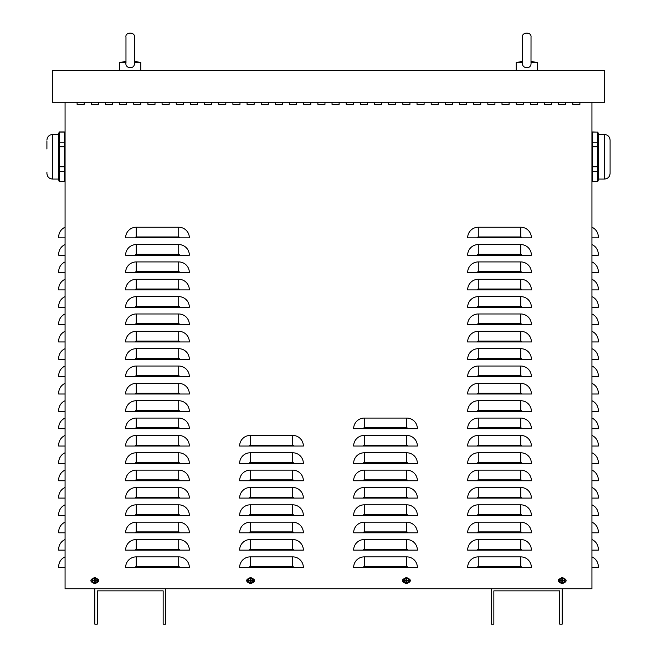 <?xml version="1.0" encoding="UTF-8"?>
<svg xmlns="http://www.w3.org/2000/svg" width="657" height="657" viewBox="0 0 657 657"><rect width="100%" height="100%" fill="white"/><g stroke="black" fill="none" stroke-linecap="round" stroke-linejoin="round"><path stroke-width="0.99" d="M558.647 104.364L558.647 102.237L558.647 104.364L565.734 104.364L558.647 104.364M565.734 102.237L565.734 104.364L565.734 102.237M530.322 104.364L530.322 102.237L530.322 104.364L537.41 104.364L530.322 104.364M537.41 102.237L537.41 104.364L537.41 102.237M501.997 104.364L501.997 102.237L501.997 104.364L509.076 104.364L501.997 104.364M509.076 102.237L509.076 104.364L509.076 102.237M473.672 104.364L473.672 102.237L473.672 104.364L480.752 104.364L473.672 104.364M480.752 102.237L480.752 104.364L480.752 102.237M445.347 104.364L445.347 102.237L445.347 104.364L452.427 104.364L445.347 104.364M452.427 102.237L452.427 104.364L452.427 102.237M417.023 104.364L417.023 102.237L417.023 104.364L424.102 104.364L417.023 104.364M424.102 102.237L424.102 104.364L424.102 102.237M388.689 104.364L388.689 102.237L388.689 104.364L395.777 104.364L388.689 104.364M395.777 102.237L395.777 104.364L395.777 102.237M360.365 104.364L360.365 102.237L360.365 104.364L367.452 104.364L360.365 104.364M367.452 102.237L367.452 104.364L367.452 102.237M332.04 104.364L332.04 102.237L332.04 104.364L339.119 104.364L332.04 104.364M339.119 102.237L339.119 104.364L339.119 102.237M303.715 104.364L303.715 102.237L303.715 104.364L310.794 104.364L303.715 104.364M310.794 102.237L310.794 104.364L310.794 102.237M275.39 104.364L275.39 102.237L275.39 104.364L282.469 104.364L275.39 104.364M282.469 102.237L282.469 104.364L282.469 102.237M247.065 104.364L247.065 102.237L247.065 104.364L254.144 104.364L247.065 104.364M254.144 102.237L254.144 104.364L254.144 102.237M218.74 104.364L218.74 102.237L218.74 104.364L225.819 104.364L218.74 104.364M225.819 102.237L225.819 104.364L225.819 102.237M190.407 104.364L190.407 102.237L190.407 104.364L197.494 104.364L190.407 104.364M197.494 102.237L197.494 104.364L197.494 102.237M162.082 104.364L162.082 102.237L162.082 104.364L169.169 104.364L162.082 104.364M169.169 102.237L169.169 104.364L169.169 102.237M133.757 104.364L133.757 102.237L133.757 104.364L140.836 104.364L133.757 104.364M140.836 102.237L140.836 104.364L140.836 102.237M105.432 104.364L105.432 102.237L105.432 104.364L112.511 104.364L105.432 104.364M112.511 102.237L112.511 104.364L112.511 102.237M77.107 104.364L77.107 102.237L77.107 104.364L84.186 104.364L77.107 104.364M84.186 102.237L84.186 104.364L84.186 102.237M252.814 578.833A1.774 1.774 0 0 1 254.497 580.599A1.774 1.774 0 0 1 252.814 582.365M248.387 582.365A1.774 1.774 0 0 1 246.712 580.599A1.774 1.774 0 0 1 248.387 578.833M564.404 578.833A1.774 1.774 0 0 1 566.088 580.599A1.774 1.774 0 0 1 564.404 582.365M559.978 582.365A1.774 1.774 0 0 1 558.294 580.599A1.774 1.774 0 0 1 559.978 578.833M408.613 578.833A1.774 1.774 0 0 1 410.288 580.599A1.774 1.774 0 0 1 408.613 582.365M404.186 582.365A1.774 1.774 0 0 1 402.503 580.599A1.774 1.774 0 0 1 404.186 578.833M97.022 578.833A1.774 1.774 0 0 1 98.706 580.599A1.774 1.774 0 0 1 97.022 582.365M92.596 582.365A1.774 1.774 0 0 1 90.912 580.599A1.774 1.774 0 0 1 92.596 578.833M91.266 104.364L91.266 102.237L91.266 104.364L98.353 104.364L91.266 104.364M98.353 102.237L98.353 104.364L98.353 102.237M119.59 104.364L119.59 102.237L119.59 104.364L126.678 104.364L119.59 104.364M126.678 102.237L126.678 104.364L126.678 102.237M147.924 104.364L147.924 102.237L147.924 104.364L155.003 104.364L147.924 104.364M155.003 102.237L155.003 104.364L155.003 102.237M176.248 104.364L176.248 102.237L176.248 104.364L183.328 104.364L176.248 104.364M183.328 102.237L183.328 104.364L183.328 102.237M204.573 104.364L204.573 102.237L204.573 104.364L211.653 104.364L204.573 104.364M211.653 102.237L211.653 104.364L211.653 102.237M232.898 104.364L232.898 102.237L232.898 104.364L239.977 104.364L232.898 104.364M239.977 102.237L239.977 104.364L239.977 102.237M261.223 104.364L261.223 102.237L261.223 104.364L268.311 104.364L261.223 104.364M268.311 102.237L268.311 104.364L268.311 102.237M289.548 104.364L289.548 102.237L289.548 104.364L296.635 104.364L289.548 104.364M296.635 102.237L296.635 104.364L296.635 102.237M317.881 104.364L317.881 102.237L317.881 104.364L324.96 104.364L317.881 104.364M324.96 102.237L324.96 104.364L324.96 102.237M346.206 104.364L346.206 102.237L346.206 104.364L353.285 104.364L346.206 104.364M353.285 102.237L353.285 104.364L353.285 102.237M374.531 104.364L374.531 102.237L374.531 104.364L381.61 104.364L374.531 104.364M381.61 102.237L381.61 104.364L381.61 102.237M402.856 104.364L402.856 102.237L402.856 104.364L409.935 104.364L402.856 104.364M409.935 102.237L409.935 104.364L409.935 102.237M431.181 104.364L431.181 102.237L431.181 104.364L438.26 104.364L431.181 104.364M438.26 102.237L438.26 104.364L438.26 102.237M459.506 104.364L459.506 102.237L459.506 104.364L466.593 104.364L459.506 104.364M466.593 102.237L466.593 104.364L466.593 102.237M487.831 104.364L487.831 102.237L487.831 104.364L494.918 104.364L487.831 104.364M494.918 102.237L494.918 104.364L494.918 102.237M516.164 104.364L516.164 102.237L516.164 104.364L523.243 104.364L516.164 104.364M523.243 102.237L523.243 104.364L523.243 102.237M544.489 104.364L544.489 102.237L544.489 104.364L551.568 104.364L544.489 104.364M551.568 102.237L551.568 104.364L551.568 102.237M572.814 104.364L572.814 102.237L572.814 104.364L579.893 104.364L572.814 104.364M579.893 102.237L579.893 104.364L579.893 102.237M65.068 227.232A10.619 10.619 0 0 0 58.695 236.963L58.695 237.85L65.068 237.85M65.068 244.576A10.619 10.619 0 0 0 58.695 254.316L58.695 255.203L65.068 255.203M65.068 261.929A10.619 10.619 0 0 0 58.695 271.661L58.695 272.548L65.068 272.548M65.068 279.282A10.619 10.619 0 0 0 58.695 289.014L58.695 289.901L65.068 289.901M65.068 296.627A10.619 10.619 0 0 0 58.695 306.367L58.695 307.254L65.068 307.254M65.068 313.98A10.619 10.619 0 0 0 58.695 323.712L58.695 324.599L65.068 324.599M65.068 331.325A10.619 10.619 0 0 0 58.695 341.065L58.695 341.952L65.068 341.952M65.068 348.678A10.619 10.619 0 0 0 58.695 358.41L58.695 359.297L65.068 359.297M65.068 366.031A10.619 10.619 0 0 0 58.695 375.763L58.695 376.65L65.068 376.65M65.068 383.376A10.619 10.619 0 0 0 58.695 393.116L58.695 394.003L65.068 394.003M65.068 400.729A10.619 10.619 0 0 0 58.695 410.461L58.695 411.348L65.068 411.348M65.068 418.074A10.619 10.619 0 0 0 58.695 427.814L58.695 428.701L65.068 428.701M65.068 435.427A10.619 10.619 0 0 0 58.695 445.159L58.695 446.046L65.068 446.046M65.068 452.78A10.619 10.619 0 0 0 58.695 462.512L58.695 463.399L65.068 463.399M65.068 470.125A10.619 10.619 0 0 0 58.695 479.865L58.695 480.752L65.068 480.752M65.068 487.478A10.619 10.619 0 0 0 58.695 497.209L58.695 498.096L65.068 498.096M65.068 504.822A10.619 10.619 0 0 0 58.695 514.562L58.695 515.449L65.068 515.449M65.068 522.175A10.619 10.619 0 0 0 58.695 531.907L58.695 532.794L65.068 532.794M65.068 539.528A10.619 10.619 0 0 0 58.695 549.26L58.695 550.147L65.068 550.147M65.068 556.873A10.619 10.619 0 0 0 58.695 566.613L58.695 567.5L65.068 567.5M591.932 227.232A10.619 10.619 0 0 1 598.305 236.963L598.305 237.85L591.932 237.85M591.932 244.576A10.619 10.619 0 0 1 598.305 254.316L598.305 255.203L591.932 255.203M591.932 261.929A10.619 10.619 0 0 1 598.305 271.661L598.305 272.548L591.932 272.548M591.932 279.282A10.619 10.619 0 0 1 598.305 289.014L598.305 289.901L591.932 289.901M591.932 296.627A10.619 10.619 0 0 1 598.305 306.367L598.305 307.254L591.932 307.254M591.932 313.98A10.619 10.619 0 0 1 598.305 323.712L598.305 324.599L591.932 324.599M591.932 331.325A10.619 10.619 0 0 1 598.305 341.065L598.305 341.952L591.932 341.952M591.932 348.678A10.619 10.619 0 0 1 598.305 358.41L598.305 359.297L591.932 359.297M591.932 366.031A10.619 10.619 0 0 1 598.305 375.763L598.305 376.65L591.932 376.65M591.932 383.376A10.619 10.619 0 0 1 598.305 393.116L598.305 394.003L591.932 394.003M591.932 400.729A10.619 10.619 0 0 1 598.305 410.461L598.305 411.348L591.932 411.348M591.932 418.074A10.619 10.619 0 0 1 598.305 427.814L598.305 428.701L591.932 428.701M591.932 435.427A10.619 10.619 0 0 1 598.305 445.159L598.305 446.046L591.932 446.046M591.932 452.78A10.619 10.619 0 0 1 598.305 462.512L598.305 463.399L591.932 463.399M591.932 470.125A10.619 10.619 0 0 1 598.305 479.865L598.305 480.752L591.932 480.752M591.932 487.478A10.619 10.619 0 0 1 598.305 497.209L598.305 498.096L591.932 498.096M591.932 504.822A10.619 10.619 0 0 1 598.305 514.562L598.305 515.449L591.932 515.449M591.932 522.175A10.619 10.619 0 0 1 598.305 531.907L598.305 532.794L591.932 532.794M591.932 539.528A10.619 10.619 0 0 1 598.305 549.26L598.305 550.147L591.932 550.147M591.932 556.873A10.619 10.619 0 0 1 598.305 566.613L598.305 567.5L591.932 567.5M591.932 102.237L591.932 588.746L562.195 588.746L562.195 624.15L559.715 624.15L559.715 590.865L493.85 590.865L493.85 624.15L491.379 624.15L491.379 588.746L165.621 588.746L165.621 624.15L163.15 624.15L163.15 590.865L97.285 590.865L97.285 624.15L94.805 624.15L94.805 588.746L65.068 588.746L65.068 102.237M125.61 237.85A10.619 10.619 0 0 1 136.237 227.232L178.729 227.232A10.619 10.619 0 0 1 189.347 237.85L125.61 237.85M125.61 255.203A10.619 10.619 0 0 1 136.237 244.576L178.729 244.576A10.619 10.619 0 0 1 189.347 255.203L125.61 255.203M125.61 272.548A10.619 10.619 0 0 1 136.237 261.929L178.729 261.929A10.619 10.619 0 0 1 189.347 272.548L125.61 272.548M125.61 289.901A10.619 10.619 0 0 1 136.237 279.282L178.729 279.282A10.619 10.619 0 0 1 189.347 289.901L125.61 289.901M125.61 307.254A10.619 10.619 0 0 1 136.237 296.627L178.729 296.627A10.619 10.619 0 0 1 189.347 307.254L125.61 307.254M125.61 324.599A10.619 10.619 0 0 1 136.237 313.98L178.729 313.98A10.619 10.619 0 0 1 189.347 324.599L125.61 324.599M125.61 341.952A10.619 10.619 0 0 1 136.237 331.325L178.729 331.325A10.619 10.619 0 0 1 189.347 341.952L125.61 341.952M125.61 359.297A10.619 10.619 0 0 1 136.237 348.678L178.729 348.678A10.619 10.619 0 0 1 189.347 359.297L125.61 359.297M125.61 376.65A10.619 10.619 0 0 1 136.237 366.031L178.729 366.031A10.619 10.619 0 0 1 189.347 376.65L125.61 376.65M125.61 394.003A10.619 10.619 0 0 1 136.237 383.376L178.729 383.376A10.619 10.619 0 0 1 189.347 394.003L125.61 394.003M125.61 411.348A10.619 10.619 0 0 1 136.237 400.729L178.729 400.729A10.619 10.619 0 0 1 189.347 411.348L125.61 411.348M125.61 428.701A10.619 10.619 0 0 1 136.237 418.074L178.729 418.074A10.619 10.619 0 0 1 189.347 428.701L125.61 428.701M125.61 446.046A10.619 10.619 0 0 1 136.237 435.427L178.729 435.427A10.619 10.619 0 0 1 189.347 446.046L125.61 446.046M125.61 463.399A10.619 10.619 0 0 1 136.237 452.78L178.729 452.78A10.619 10.619 0 0 1 189.347 463.399L125.61 463.399M125.61 480.752A10.619 10.619 0 0 1 136.237 470.125L178.729 470.125A10.619 10.619 0 0 1 189.347 480.752L125.61 480.752M125.61 498.096A10.619 10.619 0 0 1 136.237 487.478L178.729 487.478A10.619 10.619 0 0 1 189.347 498.096L125.61 498.096M125.61 515.449A10.619 10.619 0 0 1 136.237 504.822L178.729 504.822A10.619 10.619 0 0 1 189.347 515.449L125.61 515.449M125.61 532.794A10.619 10.619 0 0 1 136.237 522.175L178.729 522.175A10.619 10.619 0 0 1 189.347 532.794L125.61 532.794M125.61 550.147A10.619 10.619 0 0 1 136.237 539.528L178.729 539.528A10.619 10.619 0 0 1 189.347 550.147L125.61 550.147M125.61 567.5A10.619 10.619 0 0 1 136.237 556.873L178.729 556.873A10.619 10.619 0 0 1 189.347 567.5L125.61 567.5M239.624 446.046A10.619 10.619 0 0 1 250.251 435.427L292.735 435.427A10.619 10.619 0 0 1 303.362 446.046L239.624 446.046M239.624 463.399A10.619 10.619 0 0 1 250.251 452.78L292.735 452.78A10.619 10.619 0 0 1 303.362 463.399L239.624 463.399M239.624 480.752A10.619 10.619 0 0 1 250.251 470.125L292.735 470.125A10.619 10.619 0 0 1 303.362 480.752L239.624 480.752M239.624 498.096A10.619 10.619 0 0 1 250.251 487.478L292.735 487.478A10.619 10.619 0 0 1 303.362 498.096L239.624 498.096M239.624 515.449A10.619 10.619 0 0 1 250.251 504.822L292.735 504.822A10.619 10.619 0 0 1 303.362 515.449L239.624 515.449M239.624 532.794A10.619 10.619 0 0 1 250.251 522.175L292.735 522.175A10.619 10.619 0 0 1 303.362 532.794L239.624 532.794M239.624 550.147A10.619 10.619 0 0 1 250.251 539.528L292.735 539.528A10.619 10.619 0 0 1 303.362 550.147L239.624 550.147M239.624 567.5A10.619 10.619 0 0 1 250.251 556.873L292.735 556.873A10.619 10.619 0 0 1 303.362 567.5L239.624 567.5M353.638 428.701A10.619 10.619 0 0 1 364.265 418.074L406.749 418.074A10.619 10.619 0 0 1 417.376 428.701L353.638 428.701M353.638 446.046A10.619 10.619 0 0 1 364.265 435.427L406.749 435.427A10.619 10.619 0 0 1 417.376 446.046L353.638 446.046M353.638 463.399A10.619 10.619 0 0 1 364.265 452.78L406.749 452.78A10.619 10.619 0 0 1 417.376 463.399L353.638 463.399M353.638 480.752A10.619 10.619 0 0 1 364.265 470.125L406.749 470.125A10.619 10.619 0 0 1 417.376 480.752L353.638 480.752M353.638 498.096A10.619 10.619 0 0 1 364.265 487.478L406.749 487.478A10.619 10.619 0 0 1 417.376 498.096L353.638 498.096M353.638 515.449A10.619 10.619 0 0 1 364.265 504.822L406.749 504.822A10.619 10.619 0 0 1 417.376 515.449L353.638 515.449M353.638 532.794A10.619 10.619 0 0 1 364.265 522.175L406.749 522.175A10.619 10.619 0 0 1 417.376 532.794L353.638 532.794M353.638 550.147A10.619 10.619 0 0 1 364.265 539.528L406.749 539.528A10.619 10.619 0 0 1 417.376 550.147L353.638 550.147M353.638 567.5A10.619 10.619 0 0 1 364.265 556.873L406.749 556.873A10.619 10.619 0 0 1 417.376 567.5L353.638 567.5M467.653 237.85A10.619 10.619 0 0 1 478.271 227.232L520.763 227.232A10.619 10.619 0 0 1 531.39 237.85L467.653 237.85M467.653 255.203A10.619 10.619 0 0 1 478.271 244.576L520.763 244.576A10.619 10.619 0 0 1 531.39 255.203L467.653 255.203M467.653 272.548A10.619 10.619 0 0 1 478.271 261.929L520.763 261.929A10.619 10.619 0 0 1 531.39 272.548L467.653 272.548M467.653 289.901A10.619 10.619 0 0 1 478.271 279.282L520.763 279.282A10.619 10.619 0 0 1 531.39 289.901L467.653 289.901M467.653 307.254A10.619 10.619 0 0 1 478.271 296.627L520.763 296.627A10.619 10.619 0 0 1 531.39 307.254L467.653 307.254M467.653 324.599A10.619 10.619 0 0 1 478.271 313.98L520.763 313.98A10.619 10.619 0 0 1 531.39 324.599L467.653 324.599M467.653 341.952A10.619 10.619 0 0 1 478.271 331.325L520.763 331.325A10.619 10.619 0 0 1 531.39 341.952L467.653 341.952M467.653 359.297A10.619 10.619 0 0 1 478.271 348.678L520.763 348.678A10.619 10.619 0 0 1 531.39 359.297L467.653 359.297M467.653 376.65A10.619 10.619 0 0 1 478.271 366.031L520.763 366.031A10.619 10.619 0 0 1 531.39 376.65L467.653 376.65M467.653 394.003A10.619 10.619 0 0 1 478.271 383.376L520.763 383.376A10.619 10.619 0 0 1 531.39 394.003L467.653 394.003M467.653 411.348A10.619 10.619 0 0 1 478.271 400.729L520.763 400.729A10.619 10.619 0 0 1 531.39 411.348L467.653 411.348M467.653 428.701A10.619 10.619 0 0 1 478.271 418.074L520.763 418.074A10.619 10.619 0 0 1 531.39 428.701L467.653 428.701M467.653 446.046A10.619 10.619 0 0 1 478.271 435.427L520.763 435.427A10.619 10.619 0 0 1 531.39 446.046L467.653 446.046M467.653 463.399A10.619 10.619 0 0 1 478.271 452.78L520.763 452.78A10.619 10.619 0 0 1 531.39 463.399L467.653 463.399M467.653 480.752A10.619 10.619 0 0 1 478.271 470.125L520.763 470.125A10.619 10.619 0 0 1 531.39 480.752L467.653 480.752M467.653 498.096A10.619 10.619 0 0 1 478.271 487.478L520.763 487.478A10.619 10.619 0 0 1 531.39 498.096L467.653 498.096M467.653 515.449A10.619 10.619 0 0 1 478.271 504.822L520.763 504.822A10.619 10.619 0 0 1 531.39 515.449L467.653 515.449M467.653 532.794A10.619 10.619 0 0 1 478.271 522.175L520.763 522.175A10.619 10.619 0 0 1 531.39 532.794L467.653 532.794M467.653 550.147A10.619 10.619 0 0 1 478.271 539.528L520.763 539.528A10.619 10.619 0 0 1 531.39 550.147L467.653 550.147M467.653 567.5A10.619 10.619 0 0 1 478.271 556.873L520.763 556.873A10.619 10.619 0 0 1 531.39 567.5L467.653 567.5M562.195 588.746L491.379 588.746M165.621 588.746L94.805 588.746M52.322 70.373L52.322 102.237L604.678 102.237L604.678 70.373L52.322 70.373M46.91 141.189L46.91 148.975M64.402 181.414L64.961 177.02L64.6 172.348L64.961 177.02L64.402 181.414L64.961 177.02L64.6 172.348L64.961 177.02L64.402 181.414L59.171 181.414L59.171 171.37L64.402 171.37L64.402 181.554L59.171 181.414M58.974 172.348L59.04 180.79L58.974 172.348M59.171 142.167L59.171 132.123L64.402 132.123L64.402 142.167L59.171 142.167L59.171 146.725L64.402 146.725L64.402 166.804L59.171 166.804L59.171 146.725M65.068 134.463L64.402 131.983L59.171 131.983L58.506 134.463L58.506 179.074L52.576 179.074C49.135 178.737 47.247 176.848 46.91 173.407L46.91 172.348M46.91 173.407C47.247 176.848 49.135 178.737 52.576 179.074C49.135 178.737 47.247 176.848 46.91 173.407C47.247 176.848 49.135 178.737 52.576 179.074L52.576 134.463L58.506 134.463L59.171 132.123M64.402 166.804L64.402 171.37M59.171 166.804L59.171 171.37M64.402 142.167L64.402 146.725M610.09 141.189L610.09 140.13L610.09 141.189M610.09 164.554L610.09 173.317M592.598 132.123L592.031 136.828L592.4 141.189L592.031 136.828L592.598 132.123L592.031 136.828L592.4 141.189L592.031 136.828L592.598 132.123L597.829 132.123L597.829 142.167L592.598 142.167L592.598 131.983L597.829 132.123M592.4 172.348L592.466 180.79L592.4 172.348M610.09 173.407C609.753 176.848 607.865 178.737 604.424 179.074C607.865 178.737 609.753 176.848 610.09 173.407C609.753 176.848 607.865 178.737 604.424 179.074L604.424 134.463L598.494 134.463L597.829 131.983L598.494 134.463L597.829 131.983L598.494 134.463L598.494 179.074L604.424 179.074C607.865 178.737 609.753 176.848 610.09 173.407L610.09 140.13C609.753 136.689 607.865 134.8 604.424 134.463C607.865 134.8 609.753 136.689 610.09 140.13C609.753 136.689 607.865 134.8 604.424 134.463C607.865 134.8 609.753 136.689 610.09 140.13M592.598 181.414L592.598 171.37L597.829 171.37L597.829 181.414L592.598 181.554L597.829 181.414M597.829 146.725L597.829 166.804L592.598 166.804L592.598 146.725L597.829 146.725L597.829 142.167M597.829 171.37L597.829 166.804M592.598 171.37L592.598 166.804M592.598 146.725L592.598 142.167M522.537 61.372L516.164 62.579L522.537 62.579M522.537 63.203L522.561 62.579C521.1 68.73 531.858 70.118 531.004 62.579L531.028 37.088C531.669 31.561 521.486 32.037 522.537 37.088L522.537 63.162M531.004 62.579L537.41 62.579L537.41 70.373M531.028 61.372L537.41 62.579M125.972 61.372L119.59 62.579L125.972 62.579L125.972 63.203L125.972 37.088C124.92 32.037 135.104 31.561 134.463 37.088L134.463 37.088C135.104 31.561 124.92 32.037 125.972 37.088M125.996 62.579C124.534 68.73 135.293 70.118 134.439 62.579L134.463 37.088M134.463 62.579L140.836 62.579L140.836 70.373L140.836 62.579L135.145 61.372L140.836 62.579M134.463 61.372L135.145 61.372M94.633 581.552A0.969 0.969 0 0 0 94.986 581.552L95.076 582.118L95.076 581.067L96.324 580.87L95.758 580.78A0.969 0.969 0 0 0 95.758 580.418L94.953 580.123L95.076 579.08A1.544 1.544 0 0 0 94.542 579.08L94.337 580.328L93.294 580.328L93.861 580.418A0.969 0.969 0 0 0 93.861 580.78L94.657 581.075L94.542 582.118A1.544 1.544 0 0 0 95.076 582.118M95.758 580.418L96.324 580.328L95.281 580.328L95.076 579.08M96.324 580.87A1.544 1.544 0 0 0 96.324 580.328M94.986 579.646A0.969 0.969 0 0 0 94.633 579.646L94.542 579.08M93.861 580.78L93.294 580.87L94.337 580.87L94.542 582.118M93.294 580.328A1.544 1.544 0 0 0 93.294 580.87M92.456 580.599A2.357 2.357 0 0 1 95.988 578.554A2.357 2.357 0 0 1 95.988 582.636A2.357 2.357 0 0 1 92.456 580.599M94.805 577.766A2.833 2.833 0 0 1 97.261 582.012A2.833 2.833 0 0 1 92.358 582.012A2.833 2.833 0 0 1 94.805 577.766M94.986 581.552L95.758 580.78M94.633 579.646L93.861 580.418M406.215 581.552A0.969 0.969 0 0 0 406.576 581.552L406.667 582.118L406.667 581.067L407.915 580.87L407.348 580.78A0.969 0.969 0 0 0 407.348 580.418L406.543 580.123L406.667 579.08A1.544 1.544 0 0 0 406.125 579.08L405.927 580.328L404.876 580.328L405.443 580.418A0.969 0.969 0 0 0 405.443 580.78L406.248 581.075L406.125 582.118A1.544 1.544 0 0 0 406.667 582.118M407.348 580.418L407.915 580.328L406.872 580.328L406.667 579.08M407.915 580.87A1.544 1.544 0 0 0 407.915 580.328M406.576 579.646A0.969 0.969 0 0 0 406.215 579.646L406.125 579.08M405.443 580.78L404.876 580.87L406.125 581.067L406.125 582.118M404.876 580.328A1.544 1.544 0 0 0 404.876 580.87M404.039 580.599A2.357 2.357 0 0 1 407.578 578.554A2.357 2.357 0 0 1 407.578 582.636A2.357 2.357 0 0 1 404.039 580.599M406.396 577.766A2.833 2.833 0 0 1 408.851 582.012A2.833 2.833 0 0 1 403.94 582.012A2.833 2.833 0 0 1 406.396 577.766M406.576 581.552L407.348 580.78M406.215 579.646L405.443 580.418M250.424 581.552A0.969 0.969 0 0 0 250.785 581.552L250.875 582.118L250.875 581.067L252.124 580.87L251.557 580.78A0.969 0.969 0 0 0 251.557 580.418L250.752 580.123L250.875 579.08A1.544 1.544 0 0 0 250.333 579.08L250.333 580.123L249.085 580.328L249.652 580.418A0.969 0.969 0 0 0 249.652 580.78L250.457 581.075L250.333 582.118A1.544 1.544 0 0 0 250.875 582.118M251.557 580.418L252.124 580.328L251.073 580.328L250.875 579.08M252.124 580.87A1.544 1.544 0 0 0 252.124 580.328M250.785 579.646A0.969 0.969 0 0 0 250.424 579.646L250.333 579.08M249.652 580.78L249.085 580.87L250.333 581.067L250.333 582.118M249.085 580.328A1.544 1.544 0 0 0 249.085 580.87M248.247 580.599A2.357 2.357 0 0 1 251.779 578.554A2.357 2.357 0 0 1 251.779 582.636A2.357 2.357 0 0 1 248.247 580.599M250.604 577.766A2.833 2.833 0 0 1 253.06 582.012A2.833 2.833 0 0 1 248.149 582.012A2.833 2.833 0 0 1 250.604 577.766M250.785 581.552L251.557 580.78M250.424 579.646L249.652 580.418M562.014 581.552A0.969 0.969 0 0 0 562.367 581.552L562.458 582.118L562.466 581.067L563.706 580.87L563.139 580.78A0.969 0.969 0 0 0 563.139 580.418L562.343 580.123L562.458 579.08A1.544 1.544 0 0 0 561.924 579.08L561.924 580.123L560.676 580.328L561.242 580.418A0.969 0.969 0 0 0 561.242 580.78L562.047 581.075L561.924 582.118A1.544 1.544 0 0 0 562.458 582.118M563.139 580.418L563.706 580.328L562.663 580.328L562.458 579.08M563.706 580.87A1.544 1.544 0 0 0 563.706 580.328M562.367 579.646A0.969 0.969 0 0 0 562.014 579.646L561.924 579.08M561.242 580.78L560.676 580.87L561.924 581.067L561.924 582.118M560.676 580.328A1.544 1.544 0 0 0 560.676 580.87M559.838 580.599A2.357 2.357 0 0 1 563.369 578.554A2.357 2.357 0 0 1 563.369 582.636A2.357 2.357 0 0 1 559.838 580.599M562.195 577.766A2.833 2.833 0 0 1 564.642 582.012A2.833 2.833 0 0 1 559.739 582.012A2.833 2.833 0 0 1 562.195 577.766M562.367 581.552L563.139 580.78M562.014 579.646L561.242 580.418M178.729 227.232L178.729 236.963L136.237 236.963L136.237 227.232M136.237 236.963A0.887 0.887 0 0 0 135.35 237.85M178.729 236.963A0.887 0.887 0 0 1 179.616 237.85M178.729 244.576L178.729 254.316L136.237 254.316L136.237 244.576M136.237 254.316A0.887 0.887 0 0 0 135.35 255.203M178.729 254.316A0.887 0.887 0 0 1 179.616 255.203M178.729 261.929L178.729 271.661L136.237 271.661L136.237 261.929M136.237 271.661A0.887 0.887 0 0 0 135.35 272.548M178.729 271.661A0.887 0.887 0 0 1 179.616 272.548M178.729 279.282L178.729 289.014L136.237 289.014L136.237 279.282M136.237 289.014A0.887 0.887 0 0 0 135.35 289.901M178.729 289.014A0.887 0.887 0 0 1 179.616 289.901M178.729 296.627L178.729 306.367L136.237 306.367L136.237 296.627M136.237 306.367A0.887 0.887 0 0 0 135.35 307.254M178.729 306.367A0.887 0.887 0 0 1 179.616 307.254M178.729 313.98L178.729 323.712L136.237 323.712L136.237 313.98M136.237 323.712A0.887 0.887 0 0 0 135.35 324.599M178.729 323.712A0.887 0.887 0 0 1 179.616 324.599M178.729 331.325L178.729 341.065L136.237 341.065L136.237 331.325M136.237 341.065A0.887 0.887 0 0 0 135.35 341.952M178.729 341.065A0.887 0.887 0 0 1 179.616 341.952M178.729 348.678L178.729 358.41L136.237 358.41L136.237 348.678M136.237 358.41A0.887 0.887 0 0 0 135.35 359.297M178.729 358.41A0.887 0.887 0 0 1 179.616 359.297M178.729 366.031L178.729 375.763L136.237 375.763L136.237 366.031M136.237 375.763A0.887 0.887 0 0 0 135.35 376.65M178.729 375.763A0.887 0.887 0 0 1 179.616 376.65M178.729 383.376L178.729 393.116L136.237 393.116L136.237 383.376M136.237 393.116A0.887 0.887 0 0 0 135.35 394.003M178.729 393.116A0.887 0.887 0 0 1 179.616 394.003M178.729 400.729L178.729 410.461L136.237 410.461L136.237 400.729M136.237 410.461A0.887 0.887 0 0 0 135.35 411.348M178.729 410.461A0.887 0.887 0 0 1 179.616 411.348M178.729 418.074L178.729 427.814L136.237 427.814L136.237 418.074M136.237 427.814A0.887 0.887 0 0 0 135.35 428.701M178.729 427.814A0.887 0.887 0 0 1 179.616 428.701M178.729 435.427L178.729 445.159L136.237 445.159L136.237 435.427M136.237 445.159A0.887 0.887 0 0 0 135.35 446.046M178.729 445.159A0.887 0.887 0 0 1 179.616 446.046M178.729 452.78L178.729 462.512L136.237 462.512L136.237 452.78M136.237 462.512A0.887 0.887 0 0 0 135.35 463.399M178.729 462.512A0.887 0.887 0 0 1 179.616 463.399M178.729 470.125L178.729 479.865L136.237 479.865L136.237 470.125M136.237 479.865A0.887 0.887 0 0 0 135.35 480.752M178.729 479.865A0.887 0.887 0 0 1 179.616 480.752M178.729 487.478L178.729 497.209L136.237 497.209L136.237 487.478M136.237 497.209A0.887 0.887 0 0 0 135.35 498.096M178.729 497.209A0.887 0.887 0 0 1 179.616 498.096M178.729 504.822L178.729 514.562L136.237 514.562L136.237 504.822M136.237 514.562A0.887 0.887 0 0 0 135.35 515.449M178.729 514.562A0.887 0.887 0 0 1 179.616 515.449M178.729 522.175L178.729 531.907L136.237 531.907L136.237 522.175M136.237 531.907A0.887 0.887 0 0 0 135.35 532.794M178.729 531.907A0.887 0.887 0 0 1 179.616 532.794M178.729 539.528L178.729 549.26L136.237 549.26L136.237 539.528M136.237 549.26A0.887 0.887 0 0 0 135.35 550.147M178.729 549.26A0.887 0.887 0 0 1 179.616 550.147M178.729 556.873L178.729 566.613L136.237 566.613L136.237 556.873M136.237 566.613A0.887 0.887 0 0 0 135.35 567.5M178.729 566.613A0.887 0.887 0 0 1 179.616 567.5M292.735 435.427L292.735 445.159L250.251 445.159L250.251 435.427M250.251 445.159A0.887 0.887 0 0 0 249.364 446.046M292.735 445.159A0.887 0.887 0 0 1 293.622 446.046M292.735 452.78L292.735 462.512L250.251 462.512L250.251 452.78M250.251 462.512A0.887 0.887 0 0 0 249.364 463.399M292.735 462.512A0.887 0.887 0 0 1 293.622 463.399M292.735 470.125L292.735 479.865L250.251 479.865L250.251 470.125M250.251 479.865A0.887 0.887 0 0 0 249.364 480.752M292.735 479.865A0.887 0.887 0 0 1 293.622 480.752M292.735 487.478L292.735 497.209L250.251 497.209L250.251 487.478M250.251 497.209A0.887 0.887 0 0 0 249.364 498.096M292.735 497.209A0.887 0.887 0 0 1 293.622 498.096M292.735 504.822L292.735 514.562L250.251 514.562L250.251 504.822M250.251 514.562A0.887 0.887 0 0 0 249.364 515.449M292.735 514.562A0.887 0.887 0 0 1 293.622 515.449M292.735 522.175L292.735 531.907L250.251 531.907L250.251 522.175M250.251 531.907A0.887 0.887 0 0 0 249.364 532.794M292.735 531.907A0.887 0.887 0 0 1 293.622 532.794M292.735 539.528L292.735 549.26L250.251 549.26L250.251 539.528M250.251 549.26A0.887 0.887 0 0 0 249.364 550.147M292.735 549.26A0.887 0.887 0 0 1 293.622 550.147M292.735 556.873L292.735 566.613L250.251 566.613L250.251 556.873M250.251 566.613A0.887 0.887 0 0 0 249.364 567.5M292.735 566.613A0.887 0.887 0 0 1 293.622 567.5M406.749 418.074L406.749 427.814L364.265 427.814L364.265 418.074M364.265 427.814A0.887 0.887 0 0 0 363.378 428.701M406.749 427.814A0.887 0.887 0 0 1 407.636 428.701M406.749 435.427L406.749 445.159L364.265 445.159L364.265 435.427M364.265 445.159A0.887 0.887 0 0 0 363.378 446.046M406.749 445.159A0.887 0.887 0 0 1 407.636 446.046M406.749 452.78L406.749 462.512L364.265 462.512L364.265 452.78M364.265 462.512A0.887 0.887 0 0 0 363.378 463.399M406.749 462.512A0.887 0.887 0 0 1 407.636 463.399M406.749 470.125L406.749 479.865L364.265 479.865L364.265 470.125M364.265 479.865A0.887 0.887 0 0 0 363.378 480.752M406.749 479.865A0.887 0.887 0 0 1 407.636 480.752M406.749 487.478L406.749 497.209L364.265 497.209L364.265 487.478M364.265 497.209A0.887 0.887 0 0 0 363.378 498.096M406.749 497.209A0.887 0.887 0 0 1 407.636 498.096M406.749 504.822L406.749 514.562L364.265 514.562L364.265 504.822M364.265 514.562A0.887 0.887 0 0 0 363.378 515.449M406.749 514.562A0.887 0.887 0 0 1 407.636 515.449M406.749 522.175L406.749 531.907L364.265 531.907L364.265 522.175M364.265 531.907A0.887 0.887 0 0 0 363.378 532.794M406.749 531.907A0.887 0.887 0 0 1 407.636 532.794M406.749 539.528L406.749 549.26L364.265 549.26L364.265 539.528M364.265 549.26A0.887 0.887 0 0 0 363.378 550.147M406.749 549.26A0.887 0.887 0 0 1 407.636 550.147M406.749 556.873L406.749 566.613L364.265 566.613L364.265 556.873M364.265 566.613A0.887 0.887 0 0 0 363.378 567.5M406.749 566.613A0.887 0.887 0 0 1 407.636 567.5M520.763 227.232L520.763 236.963L478.271 236.963L478.271 227.232M478.271 236.963A0.887 0.887 0 0 0 477.384 237.85M520.763 236.963A0.887 0.887 0 0 1 521.65 237.85M520.763 244.576L520.763 254.316L478.271 254.316L478.271 244.576M478.271 254.316A0.887 0.887 0 0 0 477.384 255.203M520.763 254.316A0.887 0.887 0 0 1 521.65 255.203M520.763 261.929L520.763 271.661L478.271 271.661L478.271 261.929M478.271 271.661A0.887 0.887 0 0 0 477.384 272.548M520.763 271.661A0.887 0.887 0 0 1 521.65 272.548M520.763 279.282L520.763 289.014L478.271 289.014L478.271 279.282M478.271 289.014A0.887 0.887 0 0 0 477.384 289.901M520.763 289.014A0.887 0.887 0 0 1 521.65 289.901M520.763 296.627L520.763 306.367L478.271 306.367L478.271 296.627M478.271 306.367A0.887 0.887 0 0 0 477.384 307.254M520.763 306.367A0.887 0.887 0 0 1 521.65 307.254M520.763 313.98L520.763 323.712L478.271 323.712L478.271 313.98M478.271 323.712A0.887 0.887 0 0 0 477.384 324.599M520.763 323.712A0.887 0.887 0 0 1 521.65 324.599M520.763 331.325L520.763 341.065L478.271 341.065L478.271 331.325M478.271 341.065A0.887 0.887 0 0 0 477.384 341.952M520.763 341.065A0.887 0.887 0 0 1 521.65 341.952M520.763 348.678L520.763 358.41L478.271 358.41L478.271 348.678M478.271 358.41A0.887 0.887 0 0 0 477.384 359.297M520.763 358.41A0.887 0.887 0 0 1 521.65 359.297M520.763 366.031L520.763 375.763L478.271 375.763L478.271 366.031M478.271 375.763A0.887 0.887 0 0 0 477.384 376.65M520.763 375.763A0.887 0.887 0 0 1 521.65 376.65M520.763 383.376L520.763 393.116L478.271 393.116L478.271 383.376M478.271 393.116A0.887 0.887 0 0 0 477.384 394.003M520.763 393.116A0.887 0.887 0 0 1 521.65 394.003M520.763 400.729L520.763 410.461L478.271 410.461L478.271 400.729M478.271 410.461A0.887 0.887 0 0 0 477.384 411.348M520.763 410.461A0.887 0.887 0 0 1 521.65 411.348M520.763 418.074L520.763 427.814L478.271 427.814L478.271 418.074M478.271 427.814A0.887 0.887 0 0 0 477.384 428.701M520.763 427.814A0.887 0.887 0 0 1 521.65 428.701M520.763 435.427L520.763 445.159L478.271 445.159L478.271 435.427M478.271 445.159A0.887 0.887 0 0 0 477.384 446.046M520.763 445.159A0.887 0.887 0 0 1 521.65 446.046M520.763 452.78L520.763 462.512L478.271 462.512L478.271 452.78M478.271 462.512A0.887 0.887 0 0 0 477.384 463.399M520.763 462.512A0.887 0.887 0 0 1 521.65 463.399M520.763 470.125L520.763 479.865L478.271 479.865L478.271 470.125M478.271 479.865A0.887 0.887 0 0 0 477.384 480.752M520.763 479.865A0.887 0.887 0 0 1 521.65 480.752M520.763 487.478L520.763 497.209L478.271 497.209L478.271 487.478M478.271 497.209A0.887 0.887 0 0 0 477.384 498.096M520.763 497.209A0.887 0.887 0 0 1 521.65 498.096M520.763 504.822L520.763 514.562L478.271 514.562L478.271 504.822M478.271 514.562A0.887 0.887 0 0 0 477.384 515.449M520.763 514.562A0.887 0.887 0 0 1 521.65 515.449M520.763 522.175L520.763 531.907L478.271 531.907L478.271 522.175M478.271 531.907A0.887 0.887 0 0 0 477.384 532.794M520.763 531.907A0.887 0.887 0 0 1 521.65 532.794M520.763 539.528L520.763 549.26L478.271 549.26L478.271 539.528M478.271 549.26A0.887 0.887 0 0 0 477.384 550.147M520.763 549.26A0.887 0.887 0 0 1 521.65 550.147M520.763 556.873L520.763 566.613L478.271 566.613L478.271 556.873M478.271 566.613A0.887 0.887 0 0 0 477.384 567.5M520.763 566.613A0.887 0.887 0 0 1 521.65 567.5M95.068 581.971A1.396 1.396 0 0 1 94.551 581.971M96.177 580.336A1.396 1.396 0 0 1 96.177 580.862M94.551 579.228A1.396 1.396 0 0 1 95.068 579.228M93.434 580.862A1.396 1.396 0 0 1 93.434 580.336M92.005 580.599A2.809 2.809 0 0 0 94.805 583.4A2.809 2.809 0 0 0 97.614 580.599A2.809 2.809 0 0 0 94.805 577.79A2.809 2.809 0 0 0 92.005 580.599M406.658 581.971A1.396 1.396 0 0 1 406.133 581.971M407.767 580.336A1.396 1.396 0 0 1 407.767 580.862M406.133 579.228A1.396 1.396 0 0 1 406.658 579.228M405.024 580.862A1.396 1.396 0 0 1 405.024 580.336M403.595 580.599A2.809 2.809 0 0 0 406.396 583.4A2.809 2.809 0 0 0 409.204 580.599A2.809 2.809 0 0 0 406.396 577.79A2.809 2.809 0 0 0 403.595 580.599M250.867 581.971A1.396 1.396 0 0 1 250.342 581.971M251.976 580.336A1.396 1.396 0 0 1 251.976 580.862M250.342 579.228A1.396 1.396 0 0 1 250.867 579.228M249.233 580.862A1.396 1.396 0 0 1 249.233 580.336M247.796 580.599A2.809 2.809 0 0 0 250.604 583.4A2.809 2.809 0 0 0 253.405 580.599A2.809 2.809 0 0 0 250.604 577.79A2.809 2.809 0 0 0 247.796 580.599M562.449 581.971A1.396 1.396 0 0 1 561.932 581.971M563.566 580.336A1.396 1.396 0 0 1 563.566 580.862M561.932 579.228A1.396 1.396 0 0 1 562.449 579.228M560.823 580.862A1.396 1.396 0 0 1 560.823 580.336M559.386 580.599A2.809 2.809 0 0 0 562.195 583.4A2.809 2.809 0 0 0 564.995 580.599A2.809 2.809 0 0 0 562.195 577.79A2.809 2.809 0 0 0 559.386 580.599M52.576 134.463C49.135 134.8 47.247 136.689 46.91 140.13C47.247 136.689 49.135 134.8 52.576 134.463C49.135 134.8 47.247 136.689 46.91 140.13C47.247 136.689 49.135 134.8 52.576 134.463M65.068 179.074L64.402 181.554L65.068 179.074M58.506 179.074L59.171 181.554L58.506 179.074M58.506 134.463L59.171 131.983L58.506 134.463M598.494 179.074L597.829 181.554L598.494 179.074M591.932 179.074L592.598 181.554M591.932 134.463L592.598 131.983M531.028 37.088L531.028 37.088C531.669 31.561 521.486 32.037 522.537 37.088M516.164 70.373L516.164 62.579M119.59 70.373L119.59 62.579"/></g></svg>
